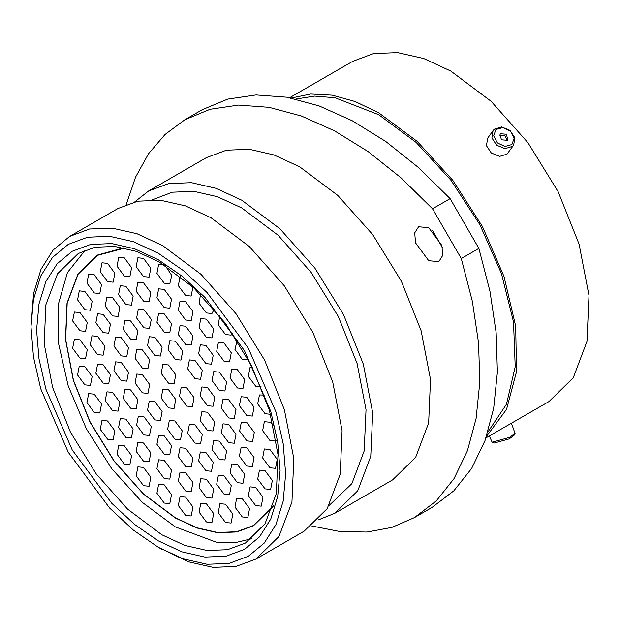 <?xml version="1.0" encoding="UTF-8"?>
<svg xmlns="http://www.w3.org/2000/svg" width="620" height="620" viewBox="0 0 620 620"><rect width="100%" height="100%" fill="white"/><g stroke="black" fill="none" stroke-linecap="round" stroke-linejoin="round"><path stroke-width="0.93" d="M428.691 227.734L418.608 226.734L414.703 232.911L415.516 242.901L428.691 260.679L438.782 261.679L442.688 255.494L441.874 245.512L428.691 227.734M442.424 247.659L432.566 230.586M162.719 549.863L158.333 547.328L183.171 558.845L207.065 564.27L229.075 563.394L248.372 556.249L264.205 543.112L275.978 524.481L283.216 501.084L285.665 473.812L283.216 443.719L275.978 411.951L248.372 348.316L207.065 292.594L183.171 270.436L158.333 253.262L133.494 241.746L109.608 236.328L87.591 237.204L68.293 244.35L52.46 257.486L40.695 276.109L33.449 299.514L31 326.787L33.449 356.88L40.695 388.647L68.293 452.282L109.6 508.005L133.494 530.162L158.333 547.328L188.418 561.782L213.133 567.393L235.902 566.479L255.866 559.093L304.149 531.216L327.174 508.656L340.194 474.153L342.093 430.668L332.7 381.943L312.829 332.18L284.185 285.673L249.24 246.411L211.001 217.79L185.31 205.871L160.596 200.26L137.826 201.174L117.862 208.56L69.579 236.437L89.544 229.044L112.313 228.137L137.028 233.748L162.719 245.66L200.958 274.288L235.902 313.55L264.546 360.057L284.417 409.82L293.81 458.536L291.912 502.029L278.892 536.533L255.866 559.093M152.342 199.834L172.352 192.2L193.944 191.34L217.364 196.664L241.73 207.956L277.977 235.096L311.108 272.312L338.257 316.409L357.097 363.576L366.002 409.766L364.204 450.996L351.858 483.709L328.941 505.719M134.834 201.818L148.684 190.983L168.625 183.597L191.371 182.691L216.054 188.302L241.73 200.198L279.93 228.796L314.836 268.018L343.449 314.479L363.304 364.196L372.69 412.866L370.791 456.305L357.779 490.784L334.777 513.314L318.471 519.893M148.684 190.983L206.53 157.581L226.471 150.203L249.225 149.296L273.908 154.899L299.584 166.803L337.776 195.401L372.69 234.616L401.303 281.085L421.158 330.793L430.536 379.463L428.645 422.91L415.632 457.382L392.631 479.919L334.777 513.314M295.864 99.022L314.58 96.077L334.978 97.758L378.634 114.723L416.183 142.46L450.872 180.18L480.035 224.998L501.448 273.49L513.476 321.958L515.204 366.691L506.493 404.279L488.01 431.838M291.222 98.03L310.767 94.015L332.266 95.178L355.113 101.486L378.634 112.747L417.206 141.329L452.739 180.281L482.445 226.533L503.982 276.45L515.654 326.112L516.545 371.597L506.579 409.332L486.553 436.348M289.618 97.712L352.594 61.357L373.635 53.568L397.645 52.607L423.7 58.528L450.794 71.083L491.102 101.269L527.946 142.662L558.147 191.696L579.096 244.156L589 295.523L587 341.372L573.268 377.758L548.995 401.535L486.018 437.898M478.904 248.419L489.955 291.26L496.178 332.816L497.426 372.147L493.683 408.371L485.018 440.688L471.642 468.371L453.84 490.808L432.016 507.493L414.416 517.654L436.24 500.968L454.042 478.539L467.418 450.849L476.082 418.531L479.826 382.308L478.578 342.976L472.355 301.428L461.303 258.579L478.904 248.419L450.151 198.609L432.551 208.777L461.303 258.579M432.551 208.777L400.969 177.785L368.094 151.621L334.661 130.874L301.413 116.002L269.096 107.345L238.437 105.09L210.103 109.291L184.744 119.846L202.345 109.686L227.703 99.123L256.037 94.93L286.704 97.185L319.013 105.842L352.261 120.714L385.694 141.461L418.57 167.617L450.151 198.609M311.806 526L340.171 531.588L367.04 532.053L391.941 527.38L414.416 517.654M184.744 119.846L165.083 134.447L148.591 153.675L135.555 177.173L126.217 204.538M31 326.787L33.534 293.5L41.029 269.297L53.196 250.031L69.579 236.437M515.034 433.349L514.127 435.271L509.26 438.859L494.055 443.06L492.094 442.246L509.47 437.441L515.034 433.349L511.423 423.228M489.343 435.976L492.094 442.246M495.954 129.502L493.644 135.842L497.356 142.871L504.905 146.483L511.872 144.553L514.174 138.221L510.469 131.184L502.921 127.573L495.954 129.502M512.453 146.429L505.021 148.676L496.721 145.258L491.885 137.95L493.047 130.58L494.256 129.216L501.681 126.968L509.989 130.386L514.817 137.694L513.662 145.072L512.453 146.429M507.323 140.26L507.78 139.748L506.4 134.238L500.495 133.804L500.038 134.308L501.425 139.818L507.323 140.26M507.09 140.446L504.943 135.563L499.619 135.199M513.662 145.072L507.028 154.14L499.604 156.387L491.304 152.97L486.468 145.661L487.622 138.291L493.047 130.58M168.47 407.914L161.169 398.071L162.882 389.112L168.47 389.67L175.762 399.512L174.05 408.471L168.47 407.914M168.47 364.955L175.762 374.798L174.05 383.749L168.47 383.199L161.169 373.349L162.882 364.397L168.47 364.955M207.491 412.199L214.784 422.042L213.071 430.993L207.491 430.443L200.19 420.6L201.903 411.641L207.491 412.199M174.933 420.949L182.233 430.799L180.521 439.75L174.933 439.2L167.633 429.35L169.345 420.399L174.933 420.949M142.375 374.604L149.676 384.454L147.963 393.406L142.375 392.855L135.083 383.005L136.795 374.054L142.375 374.604M154.868 337.272L162.161 347.123L160.448 356.074L154.868 355.516L147.568 345.673L149.281 336.722L154.868 337.272M207.491 387.477L214.784 397.327L213.071 406.278L207.491 405.728L200.19 395.878L201.903 386.926L207.491 387.477M219.302 441.161L226.602 451.011L224.889 459.963L219.302 459.412L212.009 449.562L213.722 440.611L219.302 441.161M185.636 448.245L192.936 458.087L191.224 467.046L185.636 466.488L178.335 456.646L180.048 447.686L185.636 448.245M143.941 416.702L151.241 426.552L149.529 435.504L143.941 434.953L136.64 425.103L138.353 416.152L143.941 416.702M121.195 362.375L128.495 372.225L126.782 381.176L121.195 380.626L113.894 370.776L115.607 361.824L121.195 362.375M130.564 320.928L137.857 330.77L136.144 339.721L130.564 339.171L123.264 329.321L124.977 320.37L130.564 320.928M164.23 313.844L171.531 323.687L169.818 332.646L164.23 332.088L156.93 322.245L158.642 313.294L164.23 313.844M205.925 345.387L213.226 355.229L211.513 364.18L205.925 363.63L198.625 353.78L200.338 344.829L205.925 345.387M228.672 399.706L235.972 409.557L234.259 418.508L228.672 417.957L221.371 408.107L223.084 399.156L228.672 399.706M246.729 447.725L254.029 457.575L252.317 466.527L246.729 465.976L239.429 456.126L241.141 447.175L246.729 447.725M223.99 475.796L231.283 485.638L229.571 494.589L223.99 494.039L216.69 484.189L218.403 475.238L223.99 475.796M185.636 472.704L192.936 482.546L191.224 491.505L185.636 490.947L178.335 481.104L180.048 472.153L185.636 472.704M143.491 442.967L150.792 452.809L149.079 461.768L143.491 461.21L136.191 451.368L137.904 442.409L143.491 442.967M112.499 392.375L119.8 402.217L118.087 411.168L112.499 410.618L105.199 400.776L106.911 391.817L112.499 392.375M97.557 336.373L104.858 346.216L103.145 355.175L97.557 354.617L90.264 344.774L91.977 335.823L97.557 336.373M112.499 297.623L119.8 307.466L118.087 316.425L112.499 315.867L105.199 306.024L106.911 297.073L112.499 297.623M143.491 282.821L150.792 292.663L149.079 301.615L143.491 301.064L136.191 291.222L137.904 282.263L143.491 282.821M185.636 301.738L192.936 311.589L191.224 320.54L185.636 319.99L178.335 310.139L180.048 301.188L185.636 301.738M223.99 342.938L231.283 352.78L229.571 361.739L223.99 361.181L216.69 351.339L218.403 342.387L223.99 342.938M246.729 397.265L254.029 407.107L252.317 416.067L246.729 415.509L239.429 405.666L241.141 396.707L246.729 397.265M265.011 470.642L272.312 480.492L270.599 489.443L265.011 488.886L257.719 479.043L259.431 470.092L265.011 470.642M242.273 498.705L249.573 508.555L247.861 517.506L242.273 516.956L234.972 507.106L236.685 498.154L242.273 498.705M206.375 503.727L213.675 513.577L211.963 522.528L206.375 521.978L199.074 512.128L200.787 503.177L206.375 503.727M164.23 484.801L171.531 494.651L169.818 503.603L164.23 503.053L156.93 493.202L158.642 484.251L164.23 484.801M124.318 445.796L131.618 455.646L129.906 464.597L124.318 464.047L117.017 454.196L118.73 445.245L124.318 445.796M94.217 394.173L101.517 404.023L99.805 412.974L94.217 412.424L86.916 402.574L88.629 393.623L94.217 394.173M79.941 339.845L87.242 349.696L85.529 358.647L79.941 358.096L72.648 348.246L74.361 339.295L79.941 339.845M84.847 291.447L92.148 301.289L90.435 310.24L84.847 309.69L77.554 299.847L79.267 290.888L84.847 291.447M107.593 263.376L114.894 273.226L113.181 282.178L107.593 281.627L100.293 271.777L102.006 262.826L107.593 263.376M143.491 258.362L150.792 268.204L149.079 277.156L143.491 276.605L136.191 266.755L137.904 257.804L143.491 258.362M192.89 286.975L191.224 296.081L185.636 295.531L178.335 285.68L180.048 276.729L180.567 276.481M232.639 333.529L231.136 335.087L225.548 334.537L218.325 324.926L219.705 315.898M261.09 386.787L255.649 386.159L248.349 376.309L250.062 367.358L252.084 366.839M276.295 440.433L275.505 441.037L269.917 440.487L262.624 430.637L264.337 421.685L269.917 422.236L273.304 425.072M273.04 506.509L253.526 525.752L236.786 531.945L217.682 532.712L196.958 528L175.406 518.01L143.336 494L114.026 461.071L90.008 422.065L73.338 380.331L65.464 339.466L67.053 302.994L77.973 274.048L97.286 255.13L123.713 247.853M175.406 341.256L182.706 351.098L180.994 360.05L175.406 359.499L168.105 349.649L169.818 340.698L175.406 341.256M270.537 414.3L265.011 413.711L257.719 403.86L259.431 394.909L264.298 395.087M248.349 359.6L242.273 359.383L234.972 349.533L237.127 340.365M214.233 309.233L211.963 313.464L206.375 312.906L199.152 303.327L200.5 294.291M165.315 265.639L171.717 275.474L169.818 283.72L164.23 283.17L156.93 273.327L158.642 264.368L163.835 264.709M124.318 257.842L131.618 267.693L129.906 276.644L124.318 276.086L117.017 266.244L118.73 257.292L124.318 257.842M94.217 274.707L101.517 284.557L99.805 293.508L94.217 292.958L86.916 283.108L88.629 274.156L94.217 274.707M79.941 312.558L87.242 322.4L85.529 331.359L79.941 330.801L72.648 320.959L74.361 312L79.941 312.558M84.847 366.629L92.148 376.472L90.435 385.423L84.847 384.873L77.554 375.022L79.267 366.071L84.847 366.629M107.593 420.949L114.894 430.799L113.181 439.75L107.593 439.2L100.293 429.35L102.006 420.399L107.593 420.949M143.491 467.426L150.792 477.268L149.079 486.227L143.491 485.669L136.191 475.827L137.904 466.875L143.491 467.426M185.636 497.163L192.936 507.013L191.224 515.964L185.636 515.406L178.335 505.564L180.048 496.612L185.636 497.163M225.548 504.246L232.849 514.089L231.136 523.04L225.548 522.49L218.248 512.639L219.96 503.688L225.548 504.246M255.649 487.382L262.95 497.225L261.237 506.176L255.649 505.625L248.349 495.775L250.062 486.824L255.649 487.382M269.917 449.531L277.217 459.374L275.505 468.332L269.917 467.775L262.624 457.932L264.337 448.973L269.917 449.531M237.367 369.714L244.667 379.556L242.955 388.515L237.367 387.957L230.067 378.115L231.779 369.163L237.367 369.714M206.375 319.122L213.675 328.964L211.963 337.923L206.375 337.365L199.074 327.523L200.787 318.572L206.375 319.122M164.23 289.385L171.531 299.228L169.818 308.187L164.23 307.629L156.93 297.786L158.642 288.827L164.23 289.385M125.875 286.293L133.176 296.143L131.463 305.094L125.875 304.544L118.575 294.694L120.288 285.743L125.875 286.293M103.137 314.356L110.438 324.206L108.725 333.157L103.137 332.607L95.837 322.757L97.549 313.805L103.137 314.356M103.137 364.824L110.438 374.666L108.725 383.625L103.137 383.067L95.837 373.224L97.549 364.273L103.137 364.824M125.875 419.151L133.176 428.993L131.463 437.953L125.875 437.394L118.575 427.552L120.288 418.593L125.875 419.151M164.23 460.342L171.531 470.193L169.818 479.144L164.23 478.594L156.93 468.743L158.642 459.792L164.23 460.342M206.375 479.268L213.675 489.118L211.963 498.069L206.375 497.511L199.074 487.669L200.787 478.718L206.375 479.268M237.367 464.465L244.667 474.308L242.955 483.267L237.367 482.709L230.067 472.866L231.779 463.907L237.367 464.465M246.954 422.623L254.254 432.473L252.542 441.425L246.954 440.874L239.653 431.024L241.366 422.073L246.954 422.623M219.302 372.163L226.602 382.005L224.889 390.957L219.302 390.406L212.009 380.564L213.722 371.605L219.302 372.163M185.636 326.205L192.936 336.048L191.224 344.999L185.636 344.449L178.335 334.599L180.048 325.647L185.636 326.205M143.941 309.597L151.241 319.44L149.529 328.391L143.941 327.841L136.64 317.998L138.353 309.039L143.941 309.597M121.195 337.66L128.495 347.502L126.782 356.461L121.195 355.903L113.894 346.061L115.607 337.11L121.195 337.66M130.564 389.926L137.857 399.776L136.144 408.727L130.564 408.169L123.264 398.327L124.977 389.376L130.564 389.926M164.23 435.883L171.531 445.733L169.818 454.685L164.23 454.135L156.93 444.284L158.642 435.333L164.23 435.883M205.925 452.492L213.226 462.334L211.513 471.293L205.925 470.735L198.625 460.893L200.338 451.941L205.925 452.492M228.672 424.429L235.972 434.271L234.259 443.222L228.672 442.672L221.371 432.83L223.084 423.871L228.672 424.429M194.998 360.445L202.298 370.295L200.585 379.246L194.998 378.688L187.705 368.846L189.41 359.894L194.998 360.445M142.375 349.889L149.676 359.732L147.963 368.691L142.375 368.133L135.083 358.29L136.795 349.339L142.375 349.889M154.868 401.644L162.161 411.486L160.448 420.438L154.868 419.887L147.568 410.045L149.281 401.086L154.868 401.644M194.998 424.816L202.298 434.659L200.585 443.61L194.998 443.06L187.705 433.21L189.41 424.258L194.998 424.816M186.752 387.864L194.052 397.714L192.34 406.666L186.752 406.115L179.451 396.265L181.164 387.314L186.752 387.864M273.342 505.579L253.402 525.535L236.685 531.72L217.62 532.479L196.928 527.783L175.406 517.808L143.391 493.838L114.126 460.962L90.14 422.011L73.501 380.347L65.635 339.551L67.224 303.134L78.128 274.234L97.41 255.347L124.667 248.054M251.821 538.695L234.879 542.732L216.101 542.082L175.406 526.93L142.259 502.316L111.778 468.728L86.397 428.862L68.161 385.904L58.528 343.317L58.272 304.513L67.417 272.599L85.227 250.139M161.843 534.758L184.907 545.453L207.08 550.49L227.517 549.677L245.427 543.043L265.05 523.753L276.388 493.45L278 454.514L269.444 410.525L251.394 365.467L225.417 323.33L193.789 287.804L159.363 262.028L136.501 251.418L114.808 246.481L95.185 247.24L78.26 253.503L57.598 273.746L45.911 304.707L44.214 343.736L52.638 387.454L70.471 432.109L96.177 473.843L127.534 509.074L161.843 534.758M158.333 259.757L182.078 276.163L204.91 297.344L244.396 350.61L270.785 411.44L277.706 441.804L280.046 470.572L277.706 496.636L270.785 519.002L259.532 536.812L244.396 549.366L225.951 556.194L204.91 557.039L182.078 551.854L158.333 540.841L134.587 524.435L111.755 503.254L72.269 449.988L45.88 389.159L38.959 358.794L36.619 330.026L38.959 303.955L45.88 281.589L57.133 263.787L72.269 251.232L90.714 244.396L111.755 243.559L134.587 248.744L158.333 259.757"/></g></svg>
